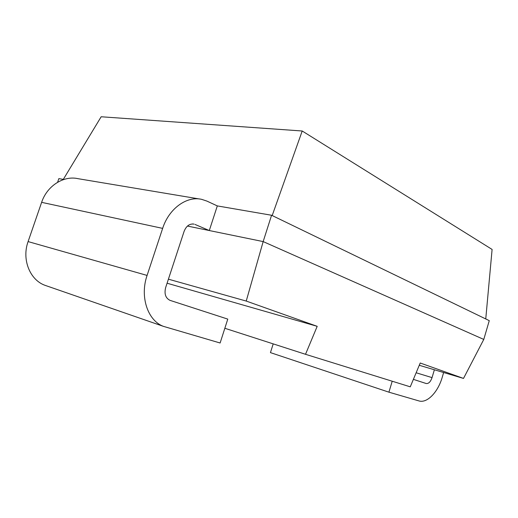 <?xml version="1.0" encoding="UTF-8"?>
<svg xmlns="http://www.w3.org/2000/svg" width="518" height="518" viewBox="0 0 518 518"><rect width="100%" height="100%" fill="white"/><g stroke="black" fill="none" stroke-linecap="round" stroke-linejoin="round"><path stroke-width="0.78" d="M271.574 215.255L489.27 320.648L483.773 339.432L263.163 241.589L271.574 215.255L217.314 205.911L206.947 201.114L201.742 199.372C186.875 195.733 168.959 208.469 162.646 228.38L147.086 275.427C139.653 296.788 147.772 320.674 163.435 326.359L220.118 343L227.778 319.107L169.975 300.343C165.553 298.09 164.115 293.829 165.656 287.555L184.11 231.345C186.305 225.9 189.633 223.498 194.101 224.132L192.534 223.944M483.773 339.432L463.506 378.418L420.215 363.008L410.269 386.829L305.516 354.299L224.838 328.276M195.046 224.449L209.298 230.542L263.163 241.589L246.231 301.062L317.197 326.327L305.516 354.299M463.506 378.418L419.263 365.287M217.314 205.911L209.298 230.542L187.464 226.062M413.383 379.364L426.172 383.514C428.587 383.825 430.549 381.857 432.051 377.622L434.375 369.774M392.217 381.222L388.921 392.178L418.907 400.913C427.091 403.561 438.008 392.158 442.249 377.221L443.641 372.52M388.921 392.178L270.448 352.622L273.2 343.874M47.015 286.014L44.846 285.263C29.817 279.817 21.62 259.363 28.095 241.589L41.628 202.344C47.093 185.735 63.746 175.33 78.101 178.691L199.469 198.99M63.824 179.481L58.851 178.626L57.602 182.265M63.3 179.39L101.165 116.764L302.208 130.996L492.1 249.436L485.755 318.946M302.208 130.996L272.19 215.553M246.231 301.062L168.408 279.176M317.197 326.327L167.081 283.216M432.051 377.622L416.142 372.766M41.628 202.344L162.646 228.38M28.095 241.589L147.086 275.427M44.846 285.263L163.435 326.359"/></g></svg>
